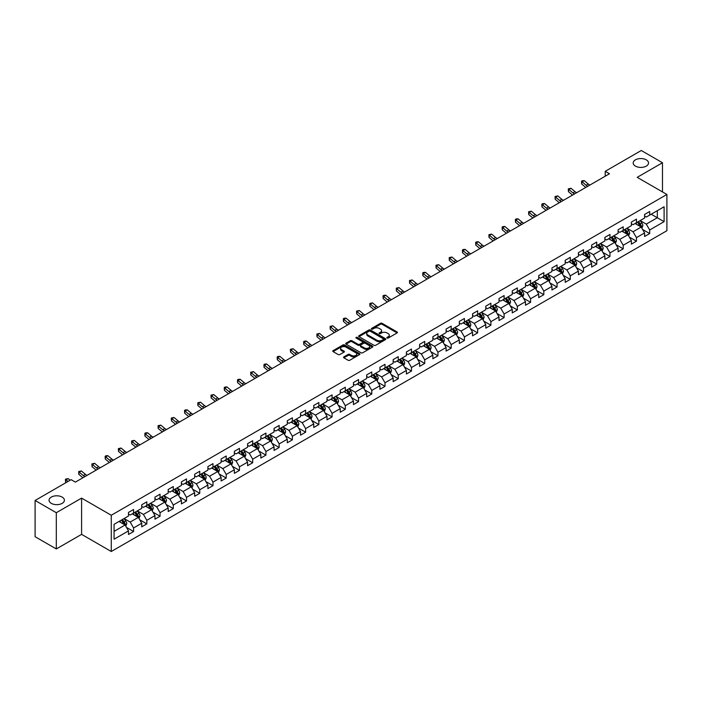 <?xml version="1.0" encoding="UTF-8"?>
<svg xmlns="http://www.w3.org/2000/svg" width="702" height="702" viewBox="0 0 702 702"><rect width="100%" height="100%" fill="white"/><g stroke="black" fill="none" stroke-linecap="round" stroke-linejoin="round"><path stroke-width="1.05" d="M387.074 338.039A0.825 0.474 0 0 0 388.241 338.039L397.086 332.923A1.176 0.676 0 0 0 397.437 332.45A1.176 0.676 0 0 0 397.086 331.967L382.099 323.315A1.176 0.676 0 0 0 380.431 323.315L371.586 328.422A0.825 0.474 0 0 0 372.753 329.098L373.903 328.431A3.764 2.176 0 0 1 379.229 328.431L380.475 329.15A3.764 2.176 0 0 1 381.581 330.695A3.764 2.176 0 0 1 380.475 332.23L379.334 332.888A0.825 0.474 0 0 0 380.502 333.564L381.642 332.906A3.764 2.176 0 0 1 386.969 332.906L388.224 333.625A3.764 2.176 0 0 1 389.32 335.161A3.764 2.176 0 0 1 388.224 336.706L387.074 337.364A0.825 0.474 0 0 0 387.074 338.039L387.074 337.364M62.162 497.095A7.678 4.431 0 0 0 53.791 496.13A7.678 4.431 0 0 0 49.052 500.228A7.678 4.431 0 0 0 51.299 503.36A7.678 4.431 0 0 0 59.67 504.326A7.678 4.431 0 0 0 64.409 500.228A7.678 4.431 0 0 0 62.162 497.095M646.288 159.854A7.678 4.431 0 0 0 637.916 158.889A7.678 4.431 0 0 0 633.178 162.987A7.678 4.431 0 0 0 635.433 166.12A7.678 4.431 0 0 0 643.795 167.076A7.678 4.431 0 0 0 648.534 162.987A7.678 4.431 0 0 0 646.288 159.854M343.883 356.87A1.176 0.676 0 0 0 343.541 357.344A1.176 0.676 0 0 0 343.883 357.827L348.087 360.258A1.176 0.676 0 0 0 349.754 360.258L359.582 354.58A1.176 0.676 0 0 0 359.924 354.106A1.176 0.676 0 0 0 359.582 353.624L344.594 344.972A1.176 0.676 0 0 0 342.927 344.972L333.099 350.64A1.176 0.676 0 0 0 332.757 351.123A1.176 0.676 0 0 0 333.099 351.605L338.18 354.536A1.176 0.676 0 0 0 339.847 354.536L344.05 352.106A1.176 0.676 0 0 0 344.392 351.632A1.176 0.676 0 0 0 344.05 351.149L341.532 349.693A3.15 1.816 0 0 1 340.61 348.411A3.15 1.816 0 0 1 342.55 346.727A3.15 1.816 0 0 1 345.981 347.121L355.853 352.816A3.15 1.816 0 0 1 356.774 354.106A3.15 1.816 0 0 1 354.826 355.782A3.15 1.816 0 0 1 351.395 355.387L349.754 354.44A1.176 0.676 0 0 0 348.087 354.44L343.883 356.87L343.883 357.827L348.087 355.423L348.087 354.44M81.59 498.122L56.309 512.714L35.1 500.473L35.1 536.714L56.309 548.955L81.59 534.362L111.276 551.5L111.276 515.259L81.59 498.122L81.59 534.362M662.486 191.927L662.486 162.741L637.214 177.334L666.9 194.472L111.276 515.259M662.486 162.741L641.286 150.5L605.229 171.314L605.229 176.211M35.1 500.473L71.148 479.659L75.395 482.107L609.468 173.763L605.229 171.314M373.982 345.305A1.176 0.676 0 0 0 375.649 345.305L385.477 339.636A1.176 0.676 0 0 0 385.819 339.154A1.176 0.676 0 0 0 385.477 338.671L370.489 330.019A1.176 0.676 0 0 0 368.822 330.019L358.994 335.696A1.176 0.676 0 0 0 358.652 336.17A1.176 0.676 0 0 0 358.994 336.653L373.982 345.305M356.449 338.215A0.825 0.474 0 0 1 357.292 338.329L357.292 337.355L372.525 346.147A1.176 0.676 0 0 1 372.867 346.63A1.176 0.676 0 0 1 372.525 347.113L362.697 352.781A1.176 0.676 0 0 1 361.039 352.781L346.051 344.129L346.051 343.164A1.176 0.676 0 0 0 345.7 343.647A1.176 0.676 0 0 0 346.051 344.129M346.051 343.164L350.254 340.742A1.176 0.676 0 0 1 351.921 340.742L357.994 344.252A1.176 0.676 0 0 0 359.661 344.252L362.451 342.637A1.176 0.676 0 0 0 362.794 342.155A1.176 0.676 0 0 0 362.451 341.681L356.125 338.022A0.825 0.474 0 0 1 357.292 337.355M111.276 551.5L666.9 230.721L666.9 194.472M126.5 527.43L133.582 531.519L133.582 527.948L141.725 523.244L141.725 526.825L146.815 523.885L146.815 520.305L154.966 515.601L154.966 519.182L160.056 516.242L160.056 512.671L168.199 507.967L168.199 511.539L173.289 508.599L173.289 505.028L181.432 500.324L181.432 503.904L186.521 500.965L186.521 497.385L194.665 492.681L194.665 496.261L199.754 493.322L199.754 489.75L207.897 485.047L207.897 488.618L212.987 485.679L212.987 482.107L221.13 477.404L221.13 480.984L226.219 478.044L226.219 474.464L234.363 469.761L234.363 473.341L239.452 470.401L239.452 466.83L247.595 462.127L247.595 465.698L252.685 462.758L252.685 459.187L260.828 454.484L260.828 458.064L265.918 455.124L265.918 451.544L274.061 446.841L274.061 450.421L279.15 447.481L279.15 443.91L287.293 439.206L287.293 442.778L292.383 439.838L292.383 436.267L300.526 431.563L300.526 435.143L305.616 432.204L305.616 428.624L313.759 423.92L313.759 427.5L318.848 424.561L318.848 420.989L326.992 416.286L326.992 419.857L332.081 416.918L332.081 413.346L340.224 408.643L340.224 412.223L345.314 409.284L345.314 405.703L353.457 401L353.457 404.58L358.546 401.641L358.546 398.069L366.69 393.366L366.69 396.937L371.779 393.998L371.779 390.426L379.922 385.723L379.922 389.303L385.012 386.363L385.012 382.783L393.164 378.08L393.164 381.66L398.253 378.72L398.253 375.149L406.397 370.445L406.397 374.017L411.486 371.077L411.486 367.506L419.629 362.802L419.629 366.383L424.719 363.443L424.719 359.863L432.862 355.159L432.862 358.74L437.951 355.8L437.951 352.228L446.095 347.525L446.095 351.097L451.184 348.157L451.184 344.585L459.327 339.882L459.327 343.462L464.417 340.523L464.417 336.942L472.56 332.239L472.56 335.819L477.65 332.88L477.65 329.308L485.793 324.605L485.793 328.176L490.882 325.237L490.882 321.665L499.025 316.962L499.025 320.542L504.115 317.602L504.115 314.022L512.258 309.319L512.258 312.899L517.348 309.959L517.348 306.388L525.491 301.685L525.491 305.256L530.58 302.316L530.58 298.745L538.724 294.041L538.724 297.622L543.813 294.682L543.813 291.102L551.956 286.398L551.956 289.979L557.046 287.039L557.046 283.468L565.189 278.764L565.189 282.336L570.278 279.396L570.278 275.825L578.422 271.121L578.422 274.693L583.511 271.762L583.511 268.182L591.654 263.478L591.654 267.058L596.744 264.119L596.744 260.547L604.887 255.844L604.887 259.415L609.977 256.476L609.977 252.904L618.12 248.201L618.12 251.772L623.209 248.841L623.209 245.261L631.361 240.558L631.361 244.138L636.451 241.198L636.451 237.627L644.594 232.924L644.594 236.495L649.683 233.555L649.683 229.984L664.101 221.656L664.101 206.765L657.318 210.688L657.318 217.743L664.101 221.656M133.582 531.519L128.492 534.459L128.492 530.887L114.075 539.215L114.075 524.324L128.492 515.996L128.492 512.425L133.582 509.485L133.582 513.057L141.725 508.353L141.725 504.782L146.815 501.842L146.815 505.422L154.966 500.719L154.966 497.139L160.056 494.199L160.056 497.779L168.199 493.076L168.199 489.505L173.289 486.565L173.289 490.136L181.432 485.433L181.432 481.862L186.521 478.922L186.521 482.502L194.665 477.799L194.665 474.219L199.754 471.279L199.754 474.859L207.897 470.156L207.897 466.584L212.987 463.645L212.987 467.216L221.13 462.513L221.13 458.941L226.219 456.002L226.219 459.582L234.363 454.878L234.363 451.298L239.452 448.359L239.452 451.939L247.595 447.235L247.595 443.664L252.685 440.724L252.685 444.296L260.828 439.592L260.828 436.021L265.918 433.081L265.918 436.662L274.061 431.958L274.061 428.378L279.15 425.438L279.15 429.019L287.293 424.315L287.293 420.744L292.383 417.804L292.383 421.375L300.526 416.672L300.526 413.101L305.616 410.161L305.616 413.741L313.759 409.038L313.759 405.458L318.848 402.518L318.848 406.098L326.992 401.395L326.992 397.823L332.081 394.884L332.081 398.455L340.224 393.752L340.224 390.18L345.314 387.241L345.314 390.821L353.457 386.118L353.457 382.537L358.546 379.598L358.546 383.178L366.69 378.475L366.69 374.903L371.779 371.963L371.779 375.535L379.922 370.832L379.922 367.26L385.012 364.32L385.012 367.901L393.164 363.197L393.164 359.617L398.253 356.677L398.253 360.258L406.397 355.554L406.397 351.983L411.486 349.043L411.486 352.615L419.629 347.911L419.629 344.34L424.719 341.4L424.719 344.972L432.862 340.277L432.862 336.697L437.951 333.757L437.951 337.337L446.095 332.634L446.095 329.062L451.184 326.123L451.184 329.694L459.327 324.991L459.327 321.419L464.417 318.48L464.417 322.051L472.56 317.357L472.56 313.776L477.65 310.837L477.65 314.417L485.793 309.714L485.793 306.142L490.882 303.203L490.882 306.774L499.025 302.071L499.025 298.499L504.115 295.56L504.115 299.131L512.258 294.436L512.258 290.856L517.348 287.917L517.348 291.497L525.491 286.793L525.491 283.222L530.58 280.282L530.58 283.854L538.724 279.15L538.724 275.579L543.813 272.639L543.813 276.211L551.956 271.516L551.956 267.936L557.046 264.996L557.046 268.576L565.189 263.873L565.189 260.302L570.278 257.362L570.278 260.933L578.422 256.23L578.422 252.659L583.511 249.719L583.511 253.29L591.654 248.596L591.654 245.016L596.744 242.076L596.744 245.656L604.887 240.953L604.887 237.381L609.977 234.442L609.977 238.013L618.12 233.31L618.12 229.738L623.209 226.799L623.209 230.37L631.361 225.675L631.361 222.095L636.451 219.156L636.451 222.736L644.594 218.032L644.594 214.461L649.683 211.521L649.683 215.093L664.101 206.765M132.23 513.846L138.338 517.365L130.195 522.069L124.087 518.541M128.492 514.039L130.195 515.014L133.582 513.057M130.195 522.069L133.582 527.948M138.338 517.365L141.725 523.244M145.463 506.203L151.571 509.731L143.427 514.426L137.32 510.907M141.725 506.396L143.427 507.379L146.815 505.422M143.427 514.426L146.815 520.305M151.571 509.731L154.966 515.601M158.696 498.56L164.803 502.088L156.66 506.791L150.553 503.264M154.966 498.753L156.66 499.736L160.056 497.779M156.66 506.791L160.056 512.671M164.803 502.088L168.199 507.967M171.929 490.926L178.036 494.445L169.893 499.148L163.785 495.621M168.199 491.119L169.893 492.093L173.289 490.136M169.893 499.148L173.289 505.028M178.036 494.445L181.432 500.324M185.161 483.283L191.269 486.811L183.125 491.505L177.018 487.987M181.432 483.476L183.125 484.459L186.521 482.502M183.125 491.505L186.521 497.385M191.269 486.811L194.665 492.681M198.394 475.64L204.501 479.168L196.358 483.871L190.251 480.343M194.665 475.833L196.358 476.816L199.754 474.859M196.358 483.871L199.754 489.75M204.501 479.168L207.897 485.047M211.627 467.997L217.734 471.525L209.591 476.228L203.483 472.7M207.897 468.199L209.591 469.173L212.987 467.216M209.591 476.228L212.987 482.107M217.734 471.525L221.13 477.404M224.859 460.363L230.967 463.89L222.824 468.585L216.716 465.066M221.13 460.556L222.824 461.539L226.219 459.582M222.824 468.585L226.219 474.464M230.967 463.89L234.363 469.761M238.092 452.72L244.199 456.247L236.056 460.951L229.949 457.423M234.363 452.913L236.056 453.896L239.452 451.939M236.056 460.951L239.452 466.83M244.199 456.247L247.595 462.127M251.325 445.077L257.432 448.604L249.289 453.308L243.182 449.78M247.595 445.279L249.289 446.253L252.685 444.296M249.289 453.308L252.685 459.187M257.432 448.604L260.828 454.484M264.557 437.443L270.665 440.97L262.522 445.665L256.414 442.146M260.828 437.636L262.522 438.618L265.918 436.662M262.522 445.665L265.918 451.544M270.665 440.97L274.061 446.841M277.79 429.799L283.898 433.327L275.754 438.03L269.647 434.503M274.061 429.993L275.754 430.975L279.15 429.019M275.754 438.03L279.15 443.91M283.898 433.327L287.293 439.206M291.023 422.156L297.13 425.684L288.987 430.387L282.88 426.86M287.293 422.358L288.987 423.332L292.383 421.375M288.987 430.387L292.383 436.267M297.13 425.684L300.526 431.563M304.256 414.522L310.363 418.05L302.22 422.744L296.112 419.226M300.526 414.715L302.22 415.698L305.616 413.741M302.22 422.744L305.616 428.624M310.363 418.05L313.759 423.92M317.497 406.879L323.604 410.407L315.461 415.11L309.345 411.583M313.759 407.072L315.461 408.055L318.848 406.098M315.461 415.11L318.848 420.989M323.604 410.407L326.992 416.286M330.73 399.236L336.837 402.764L328.694 407.467L322.587 403.94M326.992 399.438L328.694 400.412L332.081 398.455M328.694 407.467L332.081 413.346M336.837 402.764L340.224 408.643M343.962 391.602L350.07 395.129L341.927 399.824L335.819 396.305M340.224 391.795L341.927 392.778L345.314 390.821M341.927 399.824L345.314 405.703M350.07 395.129L353.457 401M357.195 383.959L363.303 387.486L355.159 392.19L349.052 388.662M353.457 384.152L355.159 385.135L358.546 383.178M355.159 392.19L358.546 398.069M363.303 387.486L366.69 393.366M370.428 376.316L376.535 379.843L368.392 384.547L362.285 381.019M366.69 376.518L368.392 377.492L371.779 375.535M368.392 384.547L371.779 390.426M376.535 379.843L379.922 385.723M383.661 368.682L389.768 372.209L381.625 376.904L375.517 373.385M379.922 368.875L381.625 369.857L385.012 367.901M381.625 376.904L385.012 382.783M389.768 372.209L393.164 378.08M396.893 361.039L403.001 364.566L394.857 369.27L388.75 365.742M393.164 361.232L394.857 362.214L398.253 360.258M394.857 369.27L398.253 375.149M403.001 364.566L406.397 370.445M410.126 353.396L416.233 356.923L408.09 361.627L401.983 358.099M406.397 353.597L408.09 354.571L411.486 352.615M408.09 361.627L411.486 367.506M416.233 356.923L419.629 362.802M423.359 345.761L429.466 349.289L421.323 353.983L415.215 350.465M419.629 345.954L421.323 346.937L424.719 344.972M421.323 353.983L424.719 359.863M429.466 349.289L432.862 355.159M436.591 338.118L442.699 341.646L434.556 346.349L428.448 342.822M432.862 338.311L434.556 339.294L437.951 337.337M434.556 346.349L437.951 352.228M442.699 341.646L446.095 347.525M449.824 330.475L455.931 334.003L447.788 338.706L441.681 335.179M446.095 330.677L447.788 331.651L451.184 329.694M447.788 338.706L451.184 344.585M455.931 334.003L459.327 339.882M463.057 322.841L469.164 326.369L461.021 331.063L454.914 327.544M459.327 323.034L461.021 324.017L464.417 322.051M461.021 331.063L464.417 336.942M469.164 326.369L472.56 332.239M476.289 315.198L482.397 318.726L474.254 323.429L468.146 319.901M472.56 315.391L474.254 316.374L477.65 314.417M474.254 323.429L477.65 329.308M482.397 318.726L485.793 324.605M489.522 307.555L495.63 311.083L487.486 315.786L481.379 312.258M485.793 307.757L487.486 308.731L490.882 306.774M487.486 315.786L490.882 321.665M495.63 311.083L499.025 316.962M502.755 299.921L508.862 303.448L500.719 308.143L494.612 304.624M499.025 300.114L500.719 301.097L504.115 299.131M500.719 308.143L504.115 314.022M508.862 303.448L512.258 309.319M515.988 292.278L522.095 295.805L513.952 300.509L507.844 296.981M512.258 292.471L513.952 293.454L517.348 291.497M513.952 300.509L517.348 306.388M522.095 295.805L525.491 301.685M529.22 284.635L535.328 288.162L527.184 292.866L521.077 289.338M525.491 284.837L527.184 285.811L530.58 283.854M527.184 292.866L530.58 298.745M535.328 288.162L538.724 294.041M542.453 277L548.569 280.528L540.417 285.223L534.31 281.704M538.724 277.193L540.417 278.176L543.813 276.211M540.417 285.223L543.813 291.102M548.569 280.528L551.956 286.398M555.694 269.357L561.802 272.885L553.659 277.588L547.542 274.061M551.956 269.55L553.659 270.533L557.046 268.576M553.659 277.588L557.046 283.468M561.802 272.885L565.189 278.764M568.927 261.714L575.035 265.242L566.891 269.945L560.784 266.418M565.189 261.916L566.891 262.89L570.278 260.933M566.891 269.945L570.278 275.825M575.035 265.242L578.422 271.121M582.16 254.08L588.267 257.608L580.124 262.302L574.017 258.784M578.422 254.273L580.124 255.256L583.511 253.29M580.124 262.302L583.511 268.182M588.267 257.608L591.654 263.478M595.393 246.437L601.5 249.965L593.357 254.668L587.249 251.14M591.654 246.63L593.357 247.613L596.744 245.656M593.357 254.668L596.744 260.547M601.5 249.965L604.887 255.844M608.625 238.794L614.733 242.322L606.589 247.025L600.482 243.497M604.887 238.996L606.589 239.97L609.977 238.013M606.589 247.025L609.977 252.904M614.733 242.322L618.12 248.201M621.858 231.16L627.965 234.687L619.822 239.382L613.715 235.863M618.12 231.353L619.822 232.336L623.209 230.37M619.822 239.382L623.209 245.261M627.965 234.687L631.361 240.558M635.091 223.517L641.198 227.044L633.055 231.748L626.947 228.22M631.361 223.71L633.055 224.693L636.451 222.736M633.055 231.748L636.451 237.627M641.198 227.044L644.594 232.924M651.21 214.215L657.318 217.743L646.288 224.105L640.18 220.577M644.594 216.076L646.288 217.05L649.683 215.093M646.288 224.105L649.683 229.984M56.309 512.714L56.309 548.955M114.075 531.379L125.105 525.008L118.998 521.481M125.105 525.008L128.492 530.887M642.593 229.466L649.683 233.555M629.361 237.109L636.451 241.198M616.128 244.752L623.209 248.841M602.895 252.387L609.977 256.476M589.662 260.03L596.744 264.119M576.43 267.673L583.511 271.762M563.197 275.307L570.278 279.396M549.964 282.95L557.046 287.039M536.732 290.593L543.813 294.682M523.499 298.227L530.58 302.316M510.266 305.87L517.348 309.959M497.034 313.513L504.115 317.602M483.801 321.147L490.882 325.237M470.568 328.79L477.65 332.88M457.335 336.433L464.417 340.523M444.103 344.068L451.184 348.157M430.87 351.711L437.951 355.8M417.629 359.354L424.719 363.443M404.396 366.988L411.486 371.077M391.163 374.631L398.253 378.72M377.93 382.274L385.012 386.363M364.698 389.908L371.779 393.998M351.465 397.551L358.546 401.641M338.232 405.194L345.314 409.284M325 412.829L332.081 416.918M311.767 420.472L318.848 424.561M298.534 428.115L305.616 432.204M285.302 435.749L292.383 439.838M272.069 443.392L279.15 447.481M258.836 451.035L265.918 455.124M245.603 458.669L252.685 462.758M232.371 466.312L239.452 470.401M219.138 473.955L226.219 478.044M205.905 481.59L212.987 485.679M192.673 489.233L199.754 493.322M179.431 496.876L186.521 500.965M166.198 504.51L173.289 508.599M152.966 512.153L160.056 516.242M139.733 519.796L146.815 523.885M387.407 338.153L388.224 337.68A3.764 2.176 0 0 0 389.32 336.144L389.32 335.161M381.581 330.695L381.581 331.669A3.764 2.176 0 0 1 380.475 333.213L379.659 333.678M397.086 331.967L397.086 332.923L382.099 324.289A1.176 0.676 0 0 0 380.431 324.289L371.92 329.212M385.459 339.645L370.489 331.002A1.176 0.676 0 0 0 368.822 331.002L359.012 336.662M383.389 339.487A0.825 0.474 0 0 0 383.389 338.82L370.235 331.221A0.825 0.474 0 0 0 369.068 331.221L367.866 331.914A3.764 2.176 0 0 0 366.76 333.459A3.764 2.176 0 0 0 367.866 334.994L376.851 340.189A3.764 2.176 0 0 0 382.186 340.189L383.389 339.487L383.389 340.47A0.825 0.474 0 0 0 383.634 340.137L383.634 339.154M366.76 333.459L366.76 334.433A3.764 2.176 0 0 0 367.866 335.977L367.866 334.994M383.389 340.47L382.186 341.163A3.764 2.176 0 0 1 376.851 341.163L367.866 335.977M346.06 344.138L350.254 341.716L350.254 340.742M362.794 342.155L362.794 343.138A1.176 0.676 0 0 1 362.451 343.62L359.661 345.226A1.176 0.676 0 0 1 357.994 345.226L351.921 341.716A1.176 0.676 0 0 0 350.254 341.716M357.292 338.329L372.508 347.121M364.303 347.894A3.15 1.816 0 0 0 367.734 348.289A3.15 1.816 0 0 0 369.682 346.604A3.15 1.816 0 0 0 368.761 345.323L365.286 343.313A1.176 0.676 0 0 0 363.618 343.313L360.828 344.919A1.176 0.676 0 0 0 360.486 345.402A1.176 0.676 0 0 0 360.828 345.884L364.303 347.894L364.303 348.868A3.15 1.816 0 0 0 367.734 349.263A3.15 1.816 0 0 0 369.682 347.587L369.682 346.604M360.486 345.402L360.486 346.384A1.176 0.676 0 0 0 360.828 346.867L360.828 345.884M364.303 348.868L360.828 346.867M356.774 354.106L356.774 355.08A3.15 1.816 0 0 1 354.826 356.765A3.15 1.816 0 0 1 351.395 356.37L349.754 355.423A1.176 0.676 0 0 0 348.087 355.423M340.61 348.411L340.61 349.385A3.15 1.816 0 0 0 341.532 350.675L341.532 349.693M344.033 352.114L341.532 350.675M359.564 354.598L344.594 345.946A1.176 0.676 0 0 0 342.927 345.946L333.117 351.614L333.099 350.64M641.865 228.203L642.874 225.667A3.177 1.834 -120 0 0 641.865 222.955L640.11 220.621M637.056 224.658L635.872 223.069M637.477 222.139L639.232 224.473A3.177 1.834 60 0 1 640.145 226.386L641.163 225.798A3.177 1.834 -120 0 0 640.25 223.885L638.495 221.551M637.706 222.007L639.645 224.605A1.623 0.939 60 0 1 639.943 225.096L641.163 225.798M587.82 186.258A6.002 3.466 60 0 1 586.161 185.249L582.116 181.853L581.642 183.968L585.687 187.373A8.994 5.195 -120 0 0 585.775 187.443M589.934 185.038A6.002 3.466 60 0 1 588.285 184.029L584.239 180.633L582.116 181.853L581.537 181.221L582.388 180.73L584.239 180.633M581.642 183.968L581.537 181.221M628.632 235.846L629.641 233.301A3.177 1.834 -120 0 0 628.632 230.598L626.877 228.255M623.824 232.292L622.639 230.704M624.245 229.773L626 232.116A3.177 1.834 60 0 1 626.912 234.029L627.93 233.441A3.177 1.834 -120 0 0 627.018 231.528L625.263 229.185M624.473 229.651L626.412 232.239A1.623 0.939 60 0 1 626.711 232.731L627.93 233.441M615.4 243.489L616.409 240.944A3.177 1.834 -120 0 0 615.4 238.232L613.645 235.898M610.591 239.935L609.406 238.347M611.012 237.416L612.767 239.751A3.177 1.834 60 0 1 613.68 241.663L614.698 241.076A3.177 1.834 -120 0 0 613.785 239.163L612.03 236.828M611.24 237.294L613.179 239.882A1.623 0.939 60 0 1 613.469 240.374L614.698 241.076M574.578 193.901A6.002 3.466 60 0 1 572.929 192.892L568.883 189.496L568.409 191.611L572.455 195.007A8.994 5.195 -120 0 0 572.542 195.077M576.702 192.681A6.002 3.466 60 0 1 575.043 191.672L571.007 188.268L568.883 189.496L568.304 188.856L571.007 188.268M568.409 191.611L568.304 188.856M561.346 201.544A6.002 3.466 60 0 1 559.696 200.535L555.651 197.139L555.177 199.254L559.222 202.65A8.994 5.195 -120 0 0 559.31 202.72M563.469 200.316A6.002 3.466 60 0 1 561.811 199.307L557.774 195.911L555.651 197.139L555.071 196.499L557.774 195.911M555.177 199.254L555.071 196.499M602.167 251.123L603.176 248.587A3.177 1.834 -120 0 0 602.158 245.875L600.412 243.541M597.358 247.578L596.173 245.99M597.779 245.059L599.534 247.394A3.177 1.834 60 0 1 600.447 249.307L601.465 248.719A3.177 1.834 -120 0 0 600.552 246.806L598.797 244.471M598.007 244.928L599.947 247.525A1.623 0.939 60 0 1 600.236 248.017L601.465 248.719M588.934 258.766L589.943 256.221A3.177 1.834 -120 0 0 588.925 253.519L587.179 251.176M584.125 255.212L582.941 253.624M584.547 252.694L586.302 255.037A3.177 1.834 60 0 1 587.205 256.95L588.223 256.362A3.177 1.834 -120 0 0 587.32 254.449L585.565 252.106M584.766 252.571L586.714 255.159A1.623 0.939 60 0 1 587.004 255.651L588.223 256.362M575.701 266.409L576.711 263.864A3.177 1.834 -120 0 0 575.693 261.153L573.946 258.819M570.893 262.855L569.699 261.267M571.314 260.337L573.069 262.671A3.177 1.834 60 0 1 573.973 264.584L574.991 263.996A3.177 1.834 -120 0 0 574.087 262.083L572.332 259.749M571.533 260.214L573.481 262.802A1.623 0.939 60 0 1 573.771 263.294L574.991 263.996M548.113 209.178A6.002 3.466 60 0 1 546.463 208.169L542.418 204.773L541.944 206.888L545.989 210.293A8.994 5.195 -120 0 0 546.077 210.363M550.236 207.959A6.002 3.466 60 0 1 548.578 206.95L544.541 203.554L542.418 204.773L541.839 204.142L542.681 203.65L544.541 203.554M541.944 206.888L541.839 204.142M534.88 216.821A6.002 3.466 60 0 1 533.23 215.812L529.185 212.416L528.711 214.531L532.757 217.927A8.994 5.195 -120 0 0 532.844 217.997M537.004 215.602A6.002 3.466 60 0 1 535.345 214.593L531.309 211.188L529.185 212.416L528.606 211.776L531.309 211.188M528.711 214.531L528.606 211.776M521.647 224.464A6.002 3.466 60 0 1 519.998 223.455L515.952 220.059L515.479 222.174L519.524 225.57A8.994 5.195 -120 0 0 519.612 225.64M523.771 223.236A6.002 3.466 60 0 1 522.112 222.227L518.067 218.831L515.952 220.059L515.373 219.419L516.216 218.927L518.067 218.831M515.479 222.174L515.373 219.419M508.415 232.099A6.002 3.466 60 0 1 506.756 231.09L502.72 227.694L502.246 229.808L506.291 233.213A8.994 5.195 -120 0 0 506.379 233.283M510.538 230.879A6.002 3.466 60 0 1 508.88 229.87L504.835 226.474L502.72 227.694L502.141 227.062L502.983 226.57L504.835 226.474M502.246 229.808L502.141 227.062M495.182 239.742A6.002 3.466 60 0 1 493.524 238.733L489.487 235.337L489.013 237.452L493.058 240.847A8.994 5.195 -120 0 0 493.146 240.918M497.306 238.522A6.002 3.466 60 0 1 495.647 237.513L491.602 234.108L489.487 235.337L488.908 234.696L491.602 234.108M489.013 237.452L488.908 234.696M481.949 247.385A6.002 3.466 60 0 1 480.291 246.376L476.254 242.98L475.781 245.095L479.826 248.49A8.994 5.195 -120 0 0 479.905 248.561M484.073 246.156A6.002 3.466 60 0 1 482.414 245.147L478.369 241.751L476.254 242.98L475.675 242.339L476.518 241.848L478.369 241.751M475.781 245.095L475.675 242.339M468.717 255.019A6.002 3.466 60 0 1 467.058 254.01L463.022 250.614L462.548 252.729L466.593 256.133A8.994 5.195 -120 0 0 466.672 256.204M470.84 253.799A6.002 3.466 60 0 1 469.182 252.79L465.136 249.394L463.022 250.614L462.434 249.982L463.285 249.491L465.136 249.394M462.548 252.729L462.434 249.982M455.484 262.662A6.002 3.466 60 0 1 453.825 261.653L449.789 258.257L449.315 260.372L453.36 263.768A8.994 5.195 -120 0 0 453.439 263.838M457.607 261.442A6.002 3.466 60 0 1 455.949 260.433L451.904 257.029L449.789 258.257L449.201 257.616L451.904 257.029M449.315 260.372L449.201 257.616M442.251 270.305A6.002 3.466 60 0 1 440.593 269.296L436.547 265.9L436.082 268.015L440.128 271.411A8.994 5.195 -120 0 0 440.207 271.481M444.375 269.077A6.002 3.466 60 0 1 442.716 268.067L438.671 264.672L436.547 265.9L435.968 265.259L438.671 264.672M436.082 268.015L435.968 265.259M429.019 277.939A6.002 3.466 60 0 1 427.36 276.93L423.315 273.534L422.85 275.649L426.886 279.054A8.994 5.195 -120 0 0 426.974 279.124M431.142 276.72A6.002 3.466 60 0 1 429.484 275.71L425.438 272.315L423.315 273.534L422.736 272.902L423.587 272.411L425.438 272.315M422.85 275.649L422.736 272.902M415.786 285.582A6.002 3.466 60 0 1 414.127 284.573L410.082 281.177L409.617 283.292L413.653 286.688A8.994 5.195 -120 0 0 413.741 286.758M417.901 284.363A6.002 3.466 60 0 1 416.251 283.354L412.206 279.949L410.082 281.177L409.503 280.537L412.206 279.949M409.617 283.292L409.503 280.537M402.553 293.225A6.002 3.466 60 0 1 400.895 292.216L396.849 288.82L396.384 290.935L400.421 294.331A8.994 5.195 -120 0 0 400.509 294.401M404.668 291.997A6.002 3.466 60 0 1 403.018 290.988L398.973 287.592L396.849 288.82L396.27 288.18L398.973 287.592M396.384 290.935L396.27 288.18M389.32 300.86A6.002 3.466 60 0 1 387.662 299.851L383.617 296.455L383.152 298.569L387.188 301.974A8.994 5.195 -120 0 0 387.276 302.044M391.435 299.64A6.002 3.466 60 0 1 389.785 298.631L385.74 295.235L383.617 296.455L383.038 295.823L383.889 295.331L385.74 295.235M383.152 298.569L383.038 295.823M376.088 308.503A6.002 3.466 60 0 1 374.429 307.494L370.384 304.098L369.919 306.212L373.955 309.608A8.994 5.195 -120 0 0 374.043 309.679M378.202 307.283A6.002 3.466 60 0 1 376.553 306.274L372.508 302.869L370.384 304.098L369.805 303.457L372.508 302.869M369.919 306.212L369.805 303.457M362.855 316.146A6.002 3.466 60 0 1 361.197 315.137L357.151 311.741L356.677 313.855L360.723 317.251A8.994 5.195 -120 0 0 360.81 317.322M364.97 314.917A6.002 3.466 60 0 1 363.32 313.908L359.275 310.512L357.151 311.741L356.572 311.1L359.275 310.512M356.677 313.855L356.572 311.1M349.622 323.78A6.002 3.466 60 0 1 347.964 322.771L343.919 319.375L343.445 321.49L347.49 324.894A8.994 5.195 -120 0 0 347.578 324.965M351.737 322.56A6.002 3.466 60 0 1 350.087 321.551L346.042 318.155L343.919 319.375L343.339 318.743L344.191 318.252L346.042 318.155M343.445 321.49L343.339 318.743M336.381 331.423A6.002 3.466 60 0 1 334.731 330.414L330.686 327.018L330.212 329.133L334.257 332.529A8.994 5.195 -120 0 0 334.345 332.599M338.504 330.203A6.002 3.466 60 0 1 336.846 329.194L332.809 325.789L330.686 327.018L330.107 326.377L332.809 325.789M330.212 329.133L330.107 326.377M323.148 339.066A6.002 3.466 60 0 1 321.498 338.057L317.453 334.661L316.979 336.776L321.025 340.172A8.994 5.195 -120 0 0 321.112 340.242M325.272 337.837A6.002 3.466 60 0 1 323.613 336.828L319.577 333.432L317.453 334.661L316.874 334.02L319.577 333.432M316.979 336.776L316.874 334.02M309.915 346.7A6.002 3.466 60 0 1 308.266 345.691L304.22 342.295L303.747 344.41L307.792 347.815A8.994 5.195 -120 0 0 307.88 347.885M312.039 345.481A6.002 3.466 60 0 1 310.381 344.471L306.344 341.075L304.22 342.295L303.641 341.663L304.484 341.172L306.344 341.075M303.747 344.41L303.641 341.663M562.469 274.043L563.478 271.507A3.177 1.834 -120 0 0 562.46 268.796L560.714 266.462M557.66 270.498L556.467 268.91M558.081 267.98L559.836 270.314A3.177 1.834 60 0 1 560.74 272.227L561.758 271.639A3.177 1.834 -120 0 0 560.854 269.726L559.099 267.392M558.301 267.848L560.249 270.445A1.623 0.939 60 0 1 560.538 270.937L561.758 271.639M549.236 281.686L550.245 279.142A3.177 1.834 -120 0 0 549.227 276.439L547.481 274.096M544.427 278.132L543.234 276.544M544.849 275.614L546.604 277.957A3.177 1.834 60 0 1 547.507 279.87L548.525 279.282A3.177 1.834 -120 0 0 547.621 277.369L545.866 275.026M545.068 275.491L547.016 278.08A1.623 0.939 60 0 1 547.306 278.571L548.525 279.282M536.003 289.329L537.012 286.785A3.177 1.834 -120 0 0 535.995 284.073L534.248 281.739M531.195 285.775L530.001 284.187M531.616 283.257L533.371 285.591A3.177 1.834 60 0 1 534.275 287.504L535.293 286.916A3.177 1.834 -120 0 0 534.389 285.003L532.634 282.669M531.835 283.134L533.783 285.723A1.623 0.939 60 0 1 534.073 286.214L535.293 286.916M522.771 296.964L523.78 294.428A3.177 1.834 -120 0 0 522.762 291.716L521.016 289.382M517.962 293.418L516.769 291.83M518.383 290.9L520.129 293.234A3.177 1.834 60 0 1 521.042 295.147L522.06 294.559A3.177 1.834 -120 0 0 521.147 292.646L519.401 290.312M518.602 290.768L520.551 293.366A1.623 0.939 60 0 1 520.84 293.857L522.06 294.559M509.538 304.607L510.547 302.062A3.177 1.834 -120 0 0 509.529 299.359L507.783 297.016M504.729 301.053L503.536 299.464M505.15 298.534L506.897 300.877A3.177 1.834 60 0 1 507.809 302.79L508.827 302.202A3.177 1.834 -120 0 0 507.915 300.289L506.168 297.946M505.37 298.411L507.309 301A1.623 0.939 60 0 1 507.607 301.491L508.827 302.202M496.305 312.25L497.314 309.705A3.177 1.834 -120 0 0 496.296 306.993L494.55 304.659M491.497 308.696L490.303 307.107M491.918 306.177L493.664 308.511A3.177 1.834 60 0 1 494.577 310.424L495.594 309.836A3.177 1.834 -120 0 0 494.682 307.924L492.936 305.589M492.137 306.054L494.076 308.643A1.623 0.939 60 0 1 494.375 309.134L495.594 309.836M483.073 319.884L484.082 317.348A3.177 1.834 -120 0 0 483.064 314.636L481.309 312.302M478.264 316.339L477.07 314.75M478.685 313.82L480.431 316.154A3.177 1.834 60 0 1 481.344 318.067L482.362 317.479A3.177 1.834 -120 0 0 481.449 315.567L479.703 313.232M478.904 313.689L480.844 316.286A1.623 0.939 60 0 1 481.142 316.777L482.362 317.479M469.84 327.527L470.849 324.982A3.177 1.834 -120 0 0 469.831 322.279L468.076 319.937M465.031 323.973L463.838 322.385M465.452 321.455L467.199 323.797A3.177 1.834 60 0 1 468.111 325.71L469.129 325.123A3.177 1.834 -120 0 0 468.216 323.21L466.47 320.867M465.672 321.332L467.611 323.92A1.623 0.939 60 0 1 467.909 324.412L469.129 325.123M456.598 335.17L457.607 332.625A3.177 1.834 -120 0 0 456.598 329.914L454.843 327.58M451.798 331.616L450.605 330.028M452.22 329.098L453.966 331.432A3.177 1.834 60 0 1 454.878 333.345L455.896 332.757A3.177 1.834 -120 0 0 454.984 330.844L453.238 328.51M452.439 328.975L454.378 331.563A1.623 0.939 60 0 1 454.677 332.055L455.896 332.757M443.366 342.804L444.375 340.268A3.177 1.834 -120 0 0 443.366 337.557L441.611 335.223M438.557 339.259L437.372 337.671M438.987 336.741L440.733 339.075A3.177 1.834 60 0 1 441.646 340.988L442.664 340.4A3.177 1.834 -120 0 0 441.751 338.487L440.005 336.153M439.206 336.609L441.146 339.206A1.623 0.939 60 0 1 441.444 339.698L442.664 340.4M430.133 350.447L431.142 347.902A3.177 1.834 -120 0 0 430.133 345.2L428.378 342.857M425.324 346.893L424.14 345.305M425.754 344.375L427.5 346.718A3.177 1.834 60 0 1 428.413 348.631L429.431 348.043A3.177 1.834 -120 0 0 428.518 346.13L426.772 343.787M425.974 344.252L427.913 346.841A1.623 0.939 60 0 1 428.211 347.332L429.431 348.043M416.9 358.09L417.909 355.545A3.177 1.834 -120 0 0 416.9 352.834L415.145 350.5M412.092 354.536L410.907 352.948M412.513 352.018L414.268 354.352A3.177 1.834 60 0 1 415.18 356.265L416.198 355.677A3.177 1.834 -120 0 0 415.286 353.764L413.531 351.43M412.741 351.895L414.68 354.484A1.623 0.939 60 0 1 414.979 354.975L416.198 355.677M403.668 365.724L404.677 363.188A3.177 1.834 -120 0 0 403.668 360.477L401.913 358.143M398.859 362.179L397.674 360.591M399.28 359.661L401.035 361.995A3.177 1.834 60 0 1 401.948 363.908L402.966 363.32A3.177 1.834 -120 0 0 402.053 361.407L400.298 359.073M399.508 359.529L401.447 362.127A1.623 0.939 60 0 1 401.746 362.618L402.966 363.32M390.435 373.367L391.444 370.823A3.177 1.834 -120 0 0 390.435 368.12L388.68 365.777M385.626 369.814L384.442 368.225M386.047 367.295L387.802 369.638A3.177 1.834 60 0 1 388.715 371.551L389.733 370.963A3.177 1.834 -120 0 0 388.82 369.05L387.065 366.707M386.275 367.172L388.215 369.761A1.623 0.939 60 0 1 388.513 370.252L389.733 370.963M377.202 381.01L378.211 378.466A3.177 1.834 -120 0 0 377.202 375.754L375.447 373.42M372.393 377.457L371.209 375.868M372.815 374.938L374.57 377.272A3.177 1.834 60 0 1 375.482 379.185L376.5 378.597A3.177 1.834 -120 0 0 375.588 376.684L373.833 374.35M373.043 374.815L374.982 377.404A1.623 0.939 60 0 1 375.272 377.895L376.5 378.597M363.969 388.645L364.979 386.109A3.177 1.834 -120 0 0 363.961 383.397L362.214 381.063M359.161 385.1L357.976 383.511M359.582 382.581L361.337 384.915A3.177 1.834 60 0 1 362.241 386.828L363.259 386.24A3.177 1.834 -120 0 0 362.355 384.327L360.6 381.993M359.81 382.45L361.749 385.047A1.623 0.939 60 0 1 362.039 385.538L363.259 386.24M350.737 396.288L351.746 393.743A3.177 1.834 -120 0 0 350.728 391.04L348.982 388.697M345.928 392.734L344.743 391.146M346.349 390.215L348.104 392.558A3.177 1.834 60 0 1 349.008 394.471L350.026 393.883A3.177 1.834 -120 0 0 349.122 391.97L347.367 389.628M346.569 390.093L348.517 392.681A1.623 0.939 60 0 1 348.806 393.173L350.026 393.883M337.504 403.931L338.513 401.386A3.177 1.834 -120 0 0 337.495 398.675L335.749 396.34M332.695 400.377L331.502 398.789M333.117 397.858L334.872 400.193A3.177 1.834 60 0 1 335.775 402.106L336.793 401.518A3.177 1.834 -120 0 0 335.889 399.605L334.134 397.271M333.336 397.736L335.284 400.324A1.623 0.939 60 0 1 335.574 400.816L336.793 401.518M324.271 411.565L325.28 409.029A3.177 1.834 -120 0 0 324.263 406.318L322.516 403.983M319.463 408.02L318.269 406.432M319.884 405.502L321.639 407.836A3.177 1.834 60 0 1 322.543 409.749L323.561 409.161A3.177 1.834 -120 0 0 322.657 407.248L320.902 404.914M320.103 405.37L322.051 407.967A1.623 0.939 60 0 1 322.341 408.459L323.561 409.161M311.039 419.208L312.048 416.663A3.177 1.834 -120 0 0 311.03 413.961L309.284 411.618M306.23 415.654L305.037 414.066M306.651 413.136L308.406 415.479A3.177 1.834 60 0 1 309.31 417.392L310.328 416.804A3.177 1.834 -120 0 0 309.424 414.891L307.669 412.548M306.871 413.013L308.819 415.602A1.623 0.939 60 0 1 309.108 416.093L310.328 416.804M296.683 354.343A6.002 3.466 60 0 1 295.033 353.334L290.988 349.938L290.514 352.053L294.559 355.449A8.994 5.195 -120 0 0 294.647 355.519M298.806 353.124A6.002 3.466 60 0 1 297.148 352.114L293.111 348.71L290.988 349.938L290.409 349.298L293.111 348.71M290.514 352.053L290.409 349.298M283.45 361.986A6.002 3.466 60 0 1 281.8 360.977L277.755 357.581L277.281 359.696L281.327 363.092A8.994 5.195 -120 0 0 281.414 363.162M285.574 360.758A6.002 3.466 60 0 1 283.915 359.749L279.87 356.353L277.755 357.581L277.176 356.941L278.018 356.449L279.87 356.353M277.281 359.696L277.176 356.941M270.217 369.621A6.002 3.466 60 0 1 268.559 368.611L264.522 365.215L264.049 367.33L268.094 370.735A8.994 5.195 -120 0 0 268.182 370.805M272.341 368.401A6.002 3.466 60 0 1 270.682 367.392L266.637 363.996L264.522 365.215L263.943 364.584L264.786 364.092L266.637 363.996M264.049 367.33L263.943 364.584M256.985 377.264A6.002 3.466 60 0 1 255.326 376.254L251.29 372.859L250.816 374.973L254.861 378.369A8.994 5.195 -120 0 0 254.949 378.439M259.108 376.044A6.002 3.466 60 0 1 257.45 375.035L253.404 371.63L251.29 372.859L250.711 372.218L253.404 371.63M250.816 374.973L250.711 372.218M297.806 426.851L298.815 424.306A3.177 1.834 -120 0 0 297.797 421.595L296.051 419.261M292.997 423.297L291.804 421.709M293.418 420.779L295.173 423.113A3.177 1.834 60 0 1 296.077 425.026L297.095 424.438A3.177 1.834 -120 0 0 296.191 422.525L294.436 420.191M293.638 420.656L295.586 423.245A1.623 0.939 60 0 1 295.875 423.736L297.095 424.438M284.573 434.485L285.582 431.949A3.177 1.834 -120 0 0 284.564 429.238L282.818 426.904M279.765 430.94L278.571 429.352M280.186 428.422L281.932 430.756A3.177 1.834 60 0 1 282.845 432.669L283.862 432.081A3.177 1.834 -120 0 0 282.95 430.168L281.204 427.834M280.405 428.29L282.353 430.888A1.623 0.939 60 0 1 282.643 431.379L283.862 432.081M271.341 442.128L272.35 439.584A3.177 1.834 -120 0 0 271.332 436.881L269.586 434.538M266.532 438.575L265.338 436.986M266.953 436.056L268.699 438.399A3.177 1.834 60 0 1 269.612 440.312L270.63 439.724A3.177 1.834 -120 0 0 269.717 437.811L267.971 435.468M267.172 435.933L269.112 438.522A1.623 0.939 60 0 1 269.41 439.013L270.63 439.724M258.108 449.771L259.117 447.227A3.177 1.834 -120 0 0 258.099 444.515L256.353 442.181M253.299 446.218L252.106 444.629M253.72 443.699L255.467 446.033A3.177 1.834 60 0 1 256.379 447.946L257.397 447.358A3.177 1.834 -120 0 0 256.484 445.445L254.738 443.111M253.94 443.576L255.879 446.165A1.623 0.939 60 0 1 256.177 446.656L257.397 447.358M244.875 457.406L245.884 454.87A3.177 1.834 -120 0 0 244.866 452.158L243.111 449.824M240.066 453.861L238.873 452.272M240.488 451.342L242.234 453.676A3.177 1.834 60 0 1 243.146 455.589L244.164 455.001A3.177 1.834 -120 0 0 243.252 453.088L241.506 450.754M240.707 451.211L242.646 453.808A1.623 0.939 60 0 1 242.945 454.299L244.164 455.001M231.642 465.049L232.652 462.504A3.177 1.834 -120 0 0 231.634 459.801L229.879 457.458M226.834 461.495L225.64 459.907M227.255 458.976L229.001 461.319A3.177 1.834 60 0 1 229.914 463.232L230.932 462.644A3.177 1.834 -120 0 0 230.019 460.731L228.273 458.388M227.474 458.854L229.414 461.442A1.623 0.939 60 0 1 229.712 461.934L230.932 462.644M218.401 472.692L219.41 470.147A3.177 1.834 -120 0 0 218.401 467.435L216.646 465.101M213.601 469.138L212.408 467.55M214.022 466.619L215.768 468.954A3.177 1.834 60 0 1 216.681 470.866L217.699 470.279A3.177 1.834 -120 0 0 216.786 468.366L215.04 466.031M214.242 466.497L216.181 469.085A1.623 0.939 60 0 1 216.479 469.577L217.699 470.279M205.168 480.326L206.177 477.79A3.177 1.834 -120 0 0 205.168 475.078L203.413 472.744M200.36 476.781L199.175 475.193M200.79 474.262L202.536 476.597A3.177 1.834 60 0 1 203.448 478.51L204.466 477.922A3.177 1.834 -120 0 0 203.554 476.009L201.807 473.674M201.009 474.131L202.948 476.728A1.623 0.939 60 0 1 203.247 477.22L204.466 477.922M243.752 384.907A6.002 3.466 60 0 1 242.093 383.897L238.057 380.502L237.583 382.616L241.628 386.012A8.994 5.195 -120 0 0 241.707 386.082M245.875 383.678A6.002 3.466 60 0 1 244.217 382.669L240.172 379.273L238.057 380.502L237.478 379.861L238.32 379.37L240.172 379.273M237.583 382.616L237.478 379.861M230.519 392.541A6.002 3.466 60 0 1 228.861 391.54L224.824 388.136L224.35 390.251L228.396 393.655A8.994 5.195 -120 0 0 228.475 393.725M232.643 391.321A6.002 3.466 60 0 1 230.984 390.312L226.939 386.916L224.824 388.136L224.236 387.504L225.088 387.013L226.939 386.916M224.35 390.251L224.236 387.504M217.287 400.184A6.002 3.466 60 0 1 215.628 399.175L211.592 395.779L211.118 397.894L215.163 401.29A8.994 5.195 -120 0 0 215.242 401.36M219.41 398.964A6.002 3.466 60 0 1 217.752 397.955L213.706 394.55L211.592 395.779L211.004 395.138L213.706 394.55M211.118 397.894L211.004 395.138M204.054 407.827A6.002 3.466 60 0 1 202.395 406.818L198.35 403.422L197.885 405.537L201.93 408.933A8.994 5.195 -120 0 0 202.009 409.003M206.177 406.598A6.002 3.466 60 0 1 204.519 405.589L200.474 402.193L198.35 403.422L197.771 402.781L200.474 402.193M197.885 405.537L197.771 402.781M190.821 415.461A6.002 3.466 60 0 1 189.163 414.461L185.117 411.056L184.652 413.171L188.689 416.576A8.994 5.195 -120 0 0 188.777 416.646M192.945 414.241A6.002 3.466 60 0 1 191.286 413.232L187.241 409.836L185.117 411.056L184.538 410.424L185.389 409.933L187.241 409.836M184.652 413.171L184.538 410.424M177.588 423.104A6.002 3.466 60 0 1 175.93 422.095L171.885 418.699L171.42 420.814L175.456 424.21A8.994 5.195 -120 0 0 175.544 424.28M179.703 421.884A6.002 3.466 60 0 1 178.054 420.875L174.008 417.471L171.885 418.699L171.306 418.059L174.008 417.471M171.42 420.814L171.306 418.059M164.356 430.747A6.002 3.466 60 0 1 162.697 429.738L158.652 426.342L158.187 428.457L162.223 431.853A8.994 5.195 -120 0 0 162.311 431.923M166.471 429.519A6.002 3.466 60 0 1 164.821 428.51L160.776 425.114L158.652 426.342L158.073 425.702L160.776 425.114M158.187 428.457L158.073 425.702M151.123 438.381A6.002 3.466 60 0 1 149.465 437.381L145.419 433.976L144.954 436.091L148.991 439.496A8.994 5.195 -120 0 0 149.078 439.566M153.238 437.162A6.002 3.466 60 0 1 151.588 436.153L147.543 432.757L145.419 433.976L144.84 433.345L145.691 432.853L147.543 432.757M144.954 436.091L144.84 433.345M191.936 487.969L192.945 485.424A3.177 1.834 -120 0 0 191.936 482.722L190.181 480.379M187.127 484.415L185.942 482.827M187.557 481.897L189.303 484.24A3.177 1.834 60 0 1 190.216 486.153L191.234 485.565A3.177 1.834 -120 0 0 190.321 483.652L188.575 481.309M187.776 481.774L189.715 484.362A1.623 0.939 60 0 1 190.014 484.854L191.234 485.565M137.89 446.024A6.002 3.466 60 0 1 136.232 445.015L132.187 441.619L131.713 443.734L135.758 447.13A8.994 5.195 -120 0 0 135.846 447.2M140.005 444.805A6.002 3.466 60 0 1 138.355 443.796L134.31 440.391L132.187 441.619L131.607 440.979L134.31 440.391M131.713 443.734L131.607 440.979M178.703 495.612L179.712 493.067A3.177 1.834 -120 0 0 178.703 490.356L176.948 488.022M173.894 492.058L172.71 490.47M174.315 489.54L176.07 491.874A3.177 1.834 60 0 1 176.983 493.787L178.001 493.199A3.177 1.834 -120 0 0 177.088 491.286L175.333 488.952M174.544 489.417L176.483 492.005A1.623 0.939 60 0 1 176.781 492.497L178.001 493.199M124.658 453.667A6.002 3.466 60 0 1 122.999 452.658L118.954 449.262L118.48 451.377L122.525 454.773A8.994 5.195 -120 0 0 122.613 454.843M126.772 452.439A6.002 3.466 60 0 1 125.123 451.43L121.077 448.034L118.954 449.262L118.375 448.622L121.077 448.034M118.48 451.377L118.375 448.622M165.47 503.246L166.479 500.71A3.177 1.834 -120 0 0 165.47 497.999L163.715 495.665M160.661 499.701L159.477 498.113M161.083 497.183L162.838 499.517A3.177 1.834 60 0 1 163.75 501.43L164.768 500.842A3.177 1.834 -120 0 0 163.856 498.929L162.101 496.595M161.311 497.051L163.25 499.648A1.623 0.939 60 0 1 163.548 500.14L164.768 500.842M111.425 461.302A6.002 3.466 60 0 1 109.766 460.301L105.721 456.897L105.247 459.011L109.293 462.416A8.994 5.195 -120 0 0 109.38 462.486M113.54 460.082A6.002 3.466 60 0 1 111.881 459.073L107.845 455.677L105.721 456.897L105.142 456.265L105.993 455.773L107.845 455.677M105.247 459.011L105.142 456.265M152.237 510.889L153.247 508.345A3.177 1.834 -120 0 0 152.237 505.642L150.482 503.299M147.429 507.335L146.244 505.756M147.85 504.817L149.605 507.16A3.177 1.834 60 0 1 150.518 509.073L151.535 508.485A3.177 1.834 -120 0 0 150.623 506.572L148.868 504.229M148.078 504.694L150.017 507.283A1.623 0.939 60 0 1 150.316 507.774L151.535 508.485M98.183 468.945A6.002 3.466 60 0 1 96.534 467.936L92.489 464.54L92.015 466.654L96.06 470.05A8.994 5.195 -120 0 0 96.148 470.121M100.307 467.725A6.002 3.466 60 0 1 98.649 466.716L94.612 463.311L92.489 464.54L91.909 463.899L94.612 463.311M92.015 466.654L91.909 463.899M139.005 518.532L140.014 515.988A3.177 1.834 -120 0 0 139.005 513.276L137.25 510.942M134.196 514.978L133.011 513.39M134.617 512.46L136.372 514.794A3.177 1.834 60 0 1 137.285 516.707L138.303 516.119A3.177 1.834 -120 0 0 137.39 514.206L135.635 511.872M134.845 512.337L136.785 514.926A1.623 0.939 60 0 1 137.074 515.417L138.303 516.119M84.951 476.588A6.002 3.466 60 0 1 83.301 475.579L79.256 472.183L78.782 474.298L82.827 477.693A8.994 5.195 -120 0 0 82.915 477.764M87.074 475.359A6.002 3.466 60 0 1 85.416 474.35L81.379 470.954L79.256 472.183L78.677 471.542L81.379 470.954M78.782 474.298L78.677 471.542M125.772 526.167L126.781 523.631A3.177 1.834 -120 0 0 125.763 520.919L124.017 518.585M120.963 522.621L119.779 521.033M121.385 520.103L123.14 522.437A3.177 1.834 60 0 1 124.043 524.35L125.061 523.762A3.177 1.834 -120 0 0 124.157 521.849L122.402 519.515M121.613 519.971L123.552 522.569A1.623 0.939 60 0 1 123.842 523.06L125.061 523.762M70.121 480.256L68.147 478.597L66.023 479.817L65.549 481.932L66.225 482.502M67.997 481.475L65.444 479.185L68.147 478.597M65.549 481.932L65.444 479.185M388.224 337.68L388.224 336.706M379.334 333.564L379.334 332.888M380.475 333.213L380.475 332.23M371.586 329.098L371.586 328.422M380.431 324.289L380.431 323.315M382.099 324.289L382.099 323.315M358.994 336.653L358.994 335.696M368.822 331.002L368.822 330.019M370.489 331.002L370.489 330.019M385.477 339.636L385.477 338.671M376.851 341.163L376.851 340.189M382.186 341.163L382.186 340.189M351.921 341.716L351.921 340.742M357.994 345.226L357.994 344.252M359.661 345.226L359.661 344.252M362.451 343.62L362.451 342.637M372.525 347.113L372.525 346.147M349.754 355.423L349.754 354.44M351.395 356.37L351.395 355.387M344.05 352.106L344.05 351.149M342.927 345.946L342.927 344.972M344.594 345.946L344.594 344.972M359.582 354.58L359.582 353.624M640.882 226.86L642.856 225.728M640.25 223.885L641.865 222.955M637.986 225.193L639.232 224.473M586.161 185.249L588.285 184.029M627.649 234.503L629.624 233.362M627.018 231.528L628.632 230.598M624.754 232.836L626 232.116M614.417 242.146L616.391 241.005M613.785 239.163L615.4 238.232M611.521 240.47L612.767 239.751M572.929 192.892L575.043 191.672M559.696 200.535L561.811 199.307M601.184 249.78L603.158 248.648M600.552 246.806L602.158 245.875M598.288 248.113L599.534 247.394M587.951 257.423L589.926 256.283M587.32 254.449L588.925 253.519M585.056 255.756L586.302 255.037M574.719 265.066L576.693 263.926M574.087 262.083L575.693 261.153M571.823 263.39L573.069 262.671M546.463 208.169L548.578 206.95M533.23 215.812L535.345 214.593M519.998 223.455L522.112 222.227M506.756 231.09L508.88 229.87M493.524 238.733L495.647 237.513M480.291 246.376L482.414 245.147M467.058 254.01L469.182 252.79M453.825 261.653L455.949 260.433M440.593 269.296L442.716 268.067M427.36 276.93L429.484 275.71M414.127 284.573L416.251 283.354M400.895 292.216L403.018 290.988M387.662 299.851L389.785 298.631M374.429 307.494L376.553 306.274M361.197 315.137L363.32 313.908M347.964 322.771L350.087 321.551M334.731 330.414L336.846 329.194M321.498 338.057L323.613 336.828M308.266 345.691L310.381 344.471M561.486 272.701L563.46 271.569M560.854 269.726L562.46 268.796M558.59 271.033L559.836 270.314M548.253 280.344L550.219 279.203M547.621 277.369L549.227 276.439M545.357 278.676L546.604 277.957M535.021 287.987L536.986 286.846M534.389 285.003L535.995 284.073M532.125 286.311L533.371 285.591M521.788 295.621L523.753 294.489M521.147 292.646L522.762 291.716M518.892 293.954L520.129 293.234M508.555 303.264L510.521 302.123M507.915 300.289L509.529 299.359M505.659 301.597L506.897 300.877M495.322 310.907L497.288 309.766M494.682 307.924L496.296 306.993M492.427 309.231L493.664 308.511M482.081 318.541L484.055 317.409M481.449 315.567L483.064 314.636M479.194 316.874L480.431 316.154M468.848 326.184L470.823 325.044M468.216 323.21L469.831 322.279M465.961 324.517L467.199 323.797M455.616 333.827L457.59 332.687M454.984 330.844L456.598 329.914M452.72 332.151L453.966 331.432M442.383 341.462L444.357 340.33M441.751 338.487L443.366 337.557M439.487 339.794L440.733 339.075M429.15 349.105L431.125 347.964M428.518 346.13L430.133 345.2M426.254 347.437L427.5 346.718M415.917 356.748L417.892 355.607M415.286 353.764L416.9 352.834M413.022 355.072L414.268 354.352M402.685 364.382L404.659 363.25M402.053 361.407L403.668 360.477M399.789 362.715L401.035 361.995M389.452 372.025L391.426 370.884M388.82 369.05L390.435 368.12M386.556 370.358L387.802 369.638M376.219 379.668L378.194 378.527M375.588 376.684L377.202 375.754M373.324 377.992L374.57 377.272M362.987 387.302L364.961 386.17M362.355 384.327L363.961 383.397M360.091 385.635L361.337 384.915M349.754 394.945L351.728 393.804M349.122 391.97L350.728 391.04M346.858 393.278L348.104 392.558M336.521 402.588L338.496 401.447M335.889 399.605L337.495 398.675M333.625 400.912L334.872 400.193M323.289 410.222L325.263 409.09M322.657 407.248L324.263 406.318M320.393 408.555L321.639 407.836M310.056 417.865L312.021 416.725M309.424 414.891L311.03 413.961M307.16 416.198L308.406 415.479M295.033 353.334L297.148 352.114M281.8 360.977L283.915 359.749M268.559 368.611L270.682 367.392M255.326 376.254L257.45 375.035M296.823 425.509L298.789 424.368M296.191 422.525L297.797 421.595M293.927 423.832L295.173 423.113M283.59 433.143L285.556 432.011M282.95 430.168L284.564 429.238M280.695 431.476L281.932 430.756M270.358 440.786L272.323 439.645M269.717 437.811L271.332 436.881M267.462 439.119L268.699 438.399M257.125 448.429L259.091 447.288M256.484 445.445L258.099 444.515M254.229 446.753L255.467 446.033M243.884 456.063L245.858 454.931M243.252 453.088L244.866 452.158M240.997 454.396L242.234 453.676M230.651 463.706L232.625 462.565M230.019 460.731L231.634 459.801M227.764 462.039L229.001 461.319M217.418 471.349L219.393 470.208M216.786 468.366L218.401 467.435M214.522 469.673L215.768 468.954M204.185 478.983L206.16 477.851M203.554 476.009L205.168 475.078M201.29 477.316L202.536 476.597M242.093 383.897L244.217 382.669M228.861 391.54L230.984 390.312M215.628 399.175L217.752 397.955M202.395 406.818L204.519 405.589M189.163 414.461L191.286 413.232M175.93 422.095L178.054 420.875M162.697 429.738L164.821 428.51M149.465 437.381L151.588 436.153M190.953 486.626L192.927 485.486M190.321 483.652L191.936 482.722M188.057 484.959L189.303 484.24M136.232 445.015L138.355 443.796M177.72 494.269L179.694 493.129M177.088 491.286L178.703 490.356M174.824 492.593L176.07 491.874M122.999 452.658L125.123 451.43M164.487 501.904L166.462 500.772M163.856 498.929L165.47 497.999M161.592 500.236L162.838 499.517M109.766 460.301L111.881 459.073M151.255 509.547L153.229 508.406M150.623 506.572L152.237 505.642M148.359 507.879L149.605 507.16M96.534 467.936L98.649 466.716M138.022 517.19L139.996 516.049M137.39 514.206L139.005 513.276M135.126 515.514L136.372 514.794M83.301 475.579L85.416 474.35M124.789 524.824L126.764 523.692M124.157 521.849L125.763 520.919M121.894 523.157L123.14 522.437"/></g></svg>
